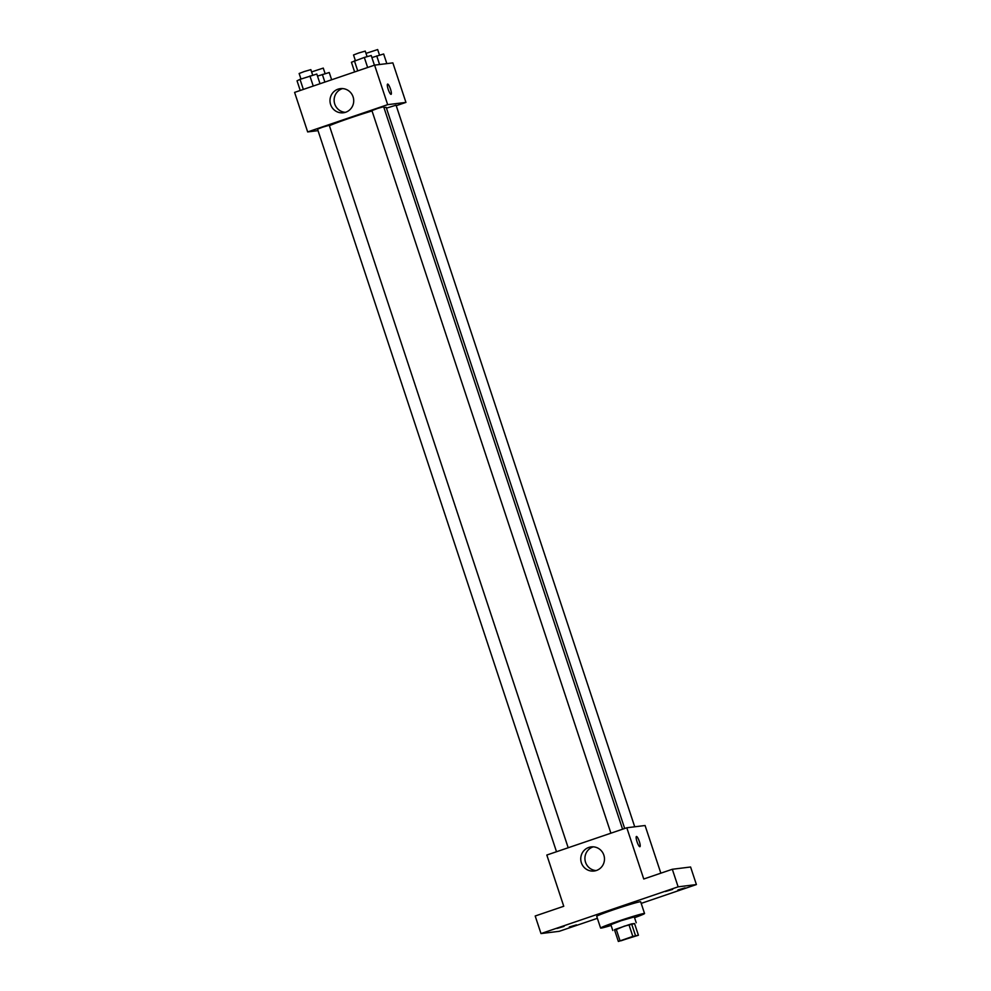 <?xml version="1.0" encoding="UTF-8"?>
<svg xmlns="http://www.w3.org/2000/svg" width="991" height="991" viewBox="0 0 991 991"><rect width="100%" height="100%" fill="white"/><g stroke="black" fill="none" stroke-linecap="round" stroke-linejoin="round"><path stroke-width="1.49" d="M635.528 935.913L621.06 940.769L635.528 935.913M632.828 936.408L618.347 941.45L638.415 935.244L632.828 936.408L628.951 924.702L616.154 929.062L620.032 940.769M638.415 935.244L634.537 923.538L631.614 923.897L635.491 935.603M618.347 941.45L614.482 929.744L616.154 929.062M628.951 924.702L631.614 923.897M634.562 923.6L624.342 926.139L614.631 930.202M612.785 930.512L610.852 924.665L621.184 920.689L634.29 916.91L636.234 922.757M611.113 925.445A23.152 0.979 -18.3 0 1 600.596 928.047A23.152 0.979 -18.3 0 1 619.957 920.614A23.152 0.979 -18.3 0 1 644.001 913.479A23.152 0.979 -18.3 0 1 644.546 913.516A23.152 0.979 -18.3 0 1 634.55 917.691M600.596 928.047L596.718 916.341A23.152 0.979 -18.3 0 1 616.08 908.908A23.152 0.979 -18.3 0 1 640.124 901.773A23.152 0.979 -18.3 0 1 640.682 901.81L644.546 913.516M556.905 928.505L564.065 926.399L556.905 928.505M665.469 891.504L672.629 889.398L665.469 891.504M677.894 889.968L685.054 887.862L677.894 889.968M569.33 926.969L576.489 924.863L569.33 926.969M641.202 903.383L696.4 884.567L678.129 886.834L540.999 933.572L559.271 931.305L597.375 918.323M660.848 873.182L645.079 825.515L626.808 827.77L643.754 879.005L672.319 869.268L690.591 867.001L696.4 884.567M672.319 869.268L678.129 886.834M626.808 827.77L546.821 855.035L563.755 906.269L535.19 916.006L540.999 933.572M603.853 855.146A12.14 11.855 82.9 0 1 594.117 871.015A12.14 11.855 82.9 0 1 580.85 860.423A12.14 11.855 82.9 0 1 603.853 855.146M636.433 836.491A5.401 1.127 -108.8 0 1 636.482 836.478A5.401 1.127 -108.8 0 1 639.282 841.347A5.401 1.127 -108.8 0 1 639.913 846.71A5.401 1.127 -108.8 0 1 637.114 841.966A5.401 1.127 -108.8 0 1 636.433 836.491A5.401 1.127 -108.8 0 1 636.482 836.478A5.401 1.127 -108.8 0 1 639.269 841.347A5.401 1.127 -108.8 0 1 639.913 846.71M596.148 870.569A12.14 11.855 82.9 0 1 593.213 846.859M383.963 107.66A30.981 1.313 -18.3 0 1 385.487 107.387A30.981 1.313 -18.3 0 1 386.217 107.424L624.689 828.501M329.396 125.696A30.981 1.313 -18.3 0 1 372.046 110.942M622.583 829.207L383.653 106.718L377.707 108.415L371.922 110.596L610.902 833.196M386.453 108.143L396.066 105.182L634.723 826.791M556.508 851.74L317.529 129.14L322.694 127.158L329.247 125.262L568.19 847.751M396.239 105.703L405.938 102.395L387.667 104.662L307.668 131.927L318.024 130.639M307.668 131.927L294.6 92.398L374.598 65.133L392.857 62.879L405.938 102.395M374.598 65.133L387.667 104.662M353.093 96.895A12.14 11.855 82.9 0 1 343.344 112.776A12.14 11.855 82.9 0 1 330.09 102.184A12.14 11.855 82.9 0 1 353.093 96.895M387.605 84.099A5.401 1.127 -108.8 0 1 387.642 84.086A5.401 1.127 -108.8 0 1 390.454 88.967A5.401 1.127 -108.8 0 1 391.086 94.331A5.401 1.127 -108.8 0 1 388.274 89.574A5.401 1.127 -108.8 0 1 387.605 84.099A5.401 1.127 -108.8 0 1 387.654 84.086A5.401 1.127 -108.8 0 1 390.442 88.955A5.401 1.127 -108.8 0 1 391.086 94.331M345.388 112.33A12.14 11.855 82.9 0 1 342.452 88.608M374.425 65.195L371.229 55.521L364.316 57.441L351.433 62.26L354.629 71.934M364.316 57.441L367.649 67.499M354.419 60.823L357.751 70.881M355.36 60.501L353.527 54.976L358.692 52.994L365.258 51.098L367.091 56.673M320.031 83.727L316.823 74.052L300.025 79.354L297.04 80.804L300.236 90.478M309.923 75.985L313.243 86.044M300.025 79.354L303.357 89.413M300.967 79.045L299.133 73.507L304.299 71.525L310.852 69.643L312.698 75.205M386.837 63.622L383.653 53.985L371.898 57.565M376.741 55.905L379.59 64.514M366.001 53.378L377.67 49.562L379.516 55.137M331.651 79.776L329.247 72.516L317.504 76.096M322.348 74.449L324.875 82.08M311.608 71.922L323.277 68.094L325.122 73.668"/></g></svg>
